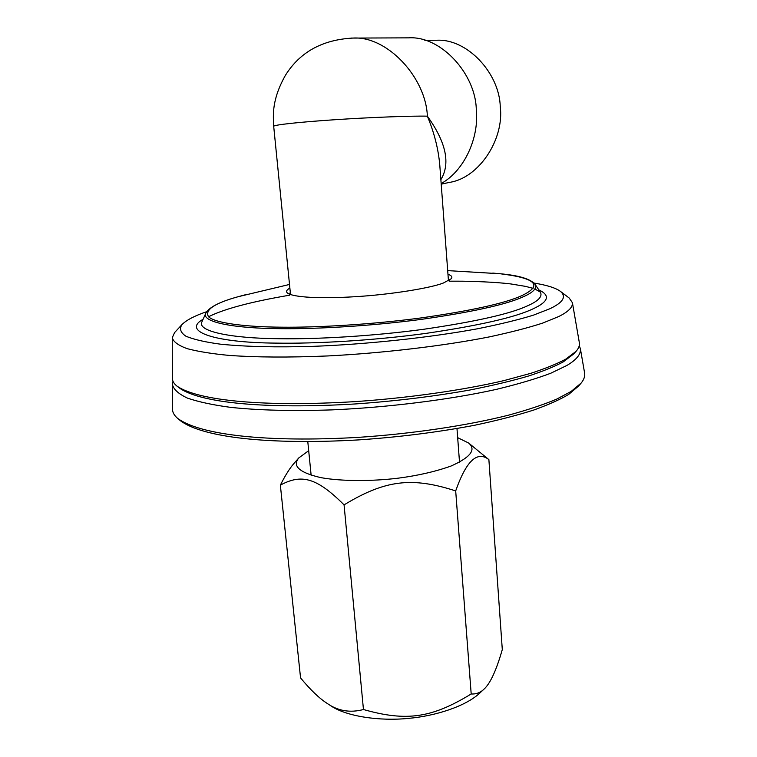 <?xml version="1.0" encoding="UTF-8"?>
<svg xmlns="http://www.w3.org/2000/svg" width="757" height="757" viewBox="0 0 757 757"><rect width="100%" height="100%" fill="white"/><g stroke="black" fill="none" stroke-linecap="round" stroke-linejoin="round"><path stroke-width="1.14" d="M534.045 283.061C547.141 285.181 556.007 288.001 560.634 291.53C566.586 296.791 563 302.526 549.894 308.733L533.448 315.139C518.772 319.691 500.112 324.233 477.468 328.784C429.124 337.736 365.924 344.35 313.644 346.327C275.822 347.444 246.157 346.744 220.741 344.217C205.365 342.164 193.745 339.496 185.891 336.193C180.554 332.607 179.229 328.765 181.917 324.658C186.317 320.145 194.558 315.83 206.633 311.704M492.779 273.078L500.235 273.76C536.334 278.16 543.346 285.54 521.289 295.883C504.541 303.406 470.986 310.767 420.627 317.987C371.611 324.498 317.703 327.582 282.001 327.194C245.136 326.948 215.3 323.125 208.601 316.823C204.399 310.01 214.278 303.302 238.237 296.687L245.542 294.71M447.699 270.618L500.235 273.76C519.037 275.463 530.648 278.983 535.067 284.32L534.944 284.14M289.874 288.095C286.6 289.865 285.786 291.521 287.423 293.063C293.688 297.52 320.987 298.788 354.617 296.735C390.934 294.624 430.932 287.972 443.441 282.986L451.248 278.727C452.658 277.015 451.56 275.529 447.974 274.261M289.562 294.265L290.291 292.316M448.286 278.491L449.346 280.279M181.917 324.658L174.612 332.56L172.265 337.736C173.325 341.748 178.264 345.381 187.083 348.636C198.135 351.56 212.282 353.831 229.513 355.44C256.632 357.342 288.275 357.607 327.904 355.941C381.897 353.207 443.413 346.006 489.486 336.865C511.051 332.228 528.84 327.62 542.845 323.031L558.675 316.558C568.337 311.789 572.907 307.181 572.415 302.724L569.207 298.031L560.634 291.53M572.415 302.724L579.351 342.722C579.805 345.542 578.67 348.447 575.973 351.418L565.772 359.149C557.332 363.691 545.674 368.422 530.78 373.333L503.84 380.629C462.962 390.233 407.37 398.116 354.683 401.645C264.572 407.067 198.892 400.869 177.214 386.307C173.987 383.771 172.378 381.112 172.369 378.33L172.265 337.736M177.554 418.318L180.592 420.835C202.8 437.414 268.517 445.05 358.534 439.912C398.996 437.139 437.678 432.256 474.573 425.273C497.358 420.438 517.135 415.347 533.922 409.982C548.721 404.617 560.312 399.422 568.687 394.406L578.641 386.013L581.196 383.004L571.157 391.435L556.707 399.109C544.084 404.456 528.121 409.783 508.808 415.091C467.571 425.548 411.344 433.922 357.929 437.385C266.502 442.627 199.876 434.963 177.554 418.318C174.157 415.347 172.464 412.262 172.454 409.045L172.388 384.367L172.975 381.225M579.256 345.684L580.382 348.674L584.603 372.993C585.123 376.257 583.988 379.588 581.196 383.004M580.382 348.674C581.064 354.181 576.55 359.783 566.832 365.489L550.85 373.201C536.666 378.614 518.583 383.988 496.62 389.316C449.686 399.772 386.799 407.55 331.547 409.897C291 411.212 258.629 410.275 230.894 407.398C213.266 405.061 198.817 401.976 187.528 398.144C178.52 393.943 173.476 389.353 172.388 384.367M575.973 351.418L573.352 354.219L563.236 361.893C554.881 366.416 543.365 371.11 528.67 375.983C512.025 380.875 492.428 385.55 469.879 390.016C433.382 396.517 395.182 401.163 355.279 403.954C266.615 409.272 201.854 403.093 180.28 388.606L177.214 386.307M435.143 40.253L436.931 40.235C467.173 38.654 499.374 73.088 500.254 106.576C504.436 139.354 478.897 178.198 449.28 182.418L441.217 184.178M441.17 183.544C464.732 170.552 479.067 137.235 476.304 110.484C476.248 74.441 441.028 35.607 408.572 37.85L406.679 37.859M440.877 179.664C450.642 163.531 446.147 142.373 427.364 116.181C434.234 132.664 438.369 148.968 439.779 165.092L439.826 165.688M290.527 294.615L273.693 126.305C273.939 124.782 300.945 121.972 334.13 119.776C370.466 117.307 414.088 115.745 427.364 116.181C425.964 77.583 387.082 35.645 352.828 38.077L350.926 38.087M484.083 689.078L480.004 692.873C466 706.234 435.54 716.027 408.468 718.374C379.635 721.364 346.148 716.368 331.017 705.912L326.91 703.244C337.896 710.984 350.075 713.075 363.455 709.517C406.641 721.79 431.859 717.977 471.195 693.97C476.21 694.273 480.506 692.636 484.083 689.078C490.29 683.448 496.355 670.286 502.298 649.572L488.88 459.622C477.27 450.481 466.208 460.918 455.686 490.924C412.016 476.73 385.199 479.891 344.066 504.872C316.454 477.326 301.371 473.797 280.355 485.142C285.209 475.5 289.704 468.309 293.858 463.577L298.826 457.89C296.593 460.606 295.883 463.123 296.678 465.441C298.485 470.277 306.613 474.355 321.053 477.667C341.965 481.461 372.558 481.291 397.936 478.206C417.703 475.651 435.389 471.602 451.002 466.057C469.122 457.976 475.51 450.784 470.154 444.501L468.64 443.034L457.663 437.65M308.695 450.68L298.826 457.89M468.64 443.034L488.88 459.622M280.355 485.142L300.557 677.912C310.342 689.75 319.123 698.191 326.91 703.244M455.686 490.924L471.195 693.97M344.066 504.872L363.455 709.517M534.877 289.004L540.347 292.098C542.684 296.365 538.577 300.87 528.017 305.61C510.833 313.729 476.039 321.611 423.627 329.286C372.605 336.193 316.398 339.316 279.286 338.72C230.62 338.36 196.489 331.244 202.005 321.706L202.091 321.517M203.094 319.274C181.368 331.415 214.695 342.741 276.485 343.12C314.789 343.81 372.964 340.612 425.718 333.421C479.881 325.434 515.744 317.202 533.307 308.733C548.645 301.617 550.49 295.344 538.852 289.903M205.932 312.925L205.847 313.124C200.662 322.047 234.008 328.519 281.235 328.67C317.278 329.087 371.734 325.983 421.233 319.388C472.084 312.083 505.931 304.617 522.794 296.99C533.146 292.533 537.233 288.313 535.067 284.32L540.337 292.107M208.525 316.757C224.119 308.932 251.154 301.74 289.647 295.183M449.431 281.197L456.518 281.178C471.043 281.14 496.261 282.058 511.06 283.979L525.585 286.383L533.051 288.36M238.313 296.668C220.098 301.617 209.273 307.105 205.847 313.124L202.005 321.706M238.275 296.678L289.505 284.452M424.819 40.329L436.931 40.235M456.982 428.538L459.518 462.243M307.787 441.596L311.136 475.226M273.693 126.277C273.163 115.064 271.612 100.094 285.313 75.482C299.781 52.167 322.283 39.695 352.819 38.077L408.572 37.85M448.456 280.8L439.779 165.092"/></g></svg>
